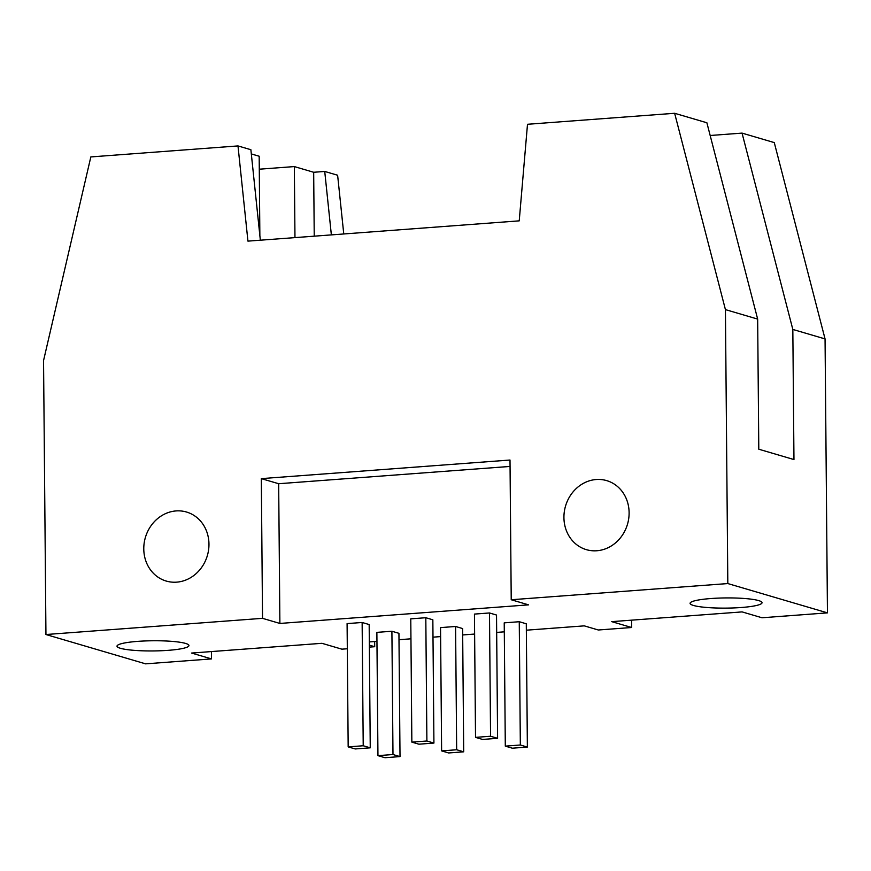 <?xml version="1.0" encoding="UTF-8"?>
<svg xmlns="http://www.w3.org/2000/svg" width="871" height="871" viewBox="0 0 871 871"><rect width="100%" height="100%" fill="white"/><g stroke="black" fill="none" stroke-linecap="round" stroke-linejoin="round"><path stroke-width="1.31" d="M411.852 742.125L410.774 618.846L425.81 617.724L432.843 619.793L433.921 743.072L418.886 744.193L411.852 742.125L426.888 741.003L433.921 743.072M448.652 752.958L441.619 750.889L456.665 749.757L463.699 751.825L448.652 752.958M441.619 750.889L440.541 627.61L455.587 626.478L462.621 628.557L463.699 751.825M455.587 626.478L456.665 749.757M425.81 617.724L426.888 741.003M251.316 153.927L259.177 156.236L259.863 235.703M355.205 748.951L348.171 746.883L363.218 745.761L370.251 747.83L355.205 748.951M348.171 746.883L347.094 623.603L362.14 622.482L363.218 745.761M362.14 622.482L369.173 624.551L370.251 747.83M384.982 757.716L377.949 755.647L392.984 754.526L400.018 756.594L384.982 757.716M377.949 755.647L376.871 632.368L391.906 631.246L392.984 754.526M391.906 631.246L398.94 633.315L400.018 756.594M482.556 739.435L475.522 737.367L490.558 736.245L497.591 738.314L482.556 739.435M475.522 737.367L474.445 614.088L489.491 612.966L490.558 736.245M489.491 612.966L496.524 615.035L497.591 738.314M512.333 748.2L505.3 746.131L520.335 744.999L527.369 747.068L512.333 748.2M505.3 746.131L504.222 622.852L519.258 621.72L520.335 744.999M519.258 621.72L526.291 623.788L527.369 747.068M369.326 641.927L376.947 641.361M399.005 639.706L410.949 638.813M432.996 637.169L440.628 636.592M462.675 634.948L474.619 634.055M496.677 632.411L504.298 631.834M526.345 630.19L584.256 625.857L598.323 629.994L631.66 627.512L611.736 621.644L742.092 611.899L762.016 617.768L827.45 612.868L825.055 338.917L774.275 142.594L742.048 133.111L792.828 329.434L793.96 459.561L758.793 449.218L757.661 319.091L706.882 122.767L674.644 113.284L725.423 309.608L757.661 319.091M374.661 641.524L374.704 646.718L369.348 645.139M631.595 620.163L631.66 627.512M563.929 517.57A35.972 32.281 106.4 0 1 606.673 480.618A35.972 32.281 106.4 0 1 627.49 524.244A35.972 32.281 106.4 0 1 586.368 549.655A35.972 32.281 106.4 0 1 563.929 517.57M211.446 651.562L211.511 658.912L191.576 653.054L321.943 643.31L341.868 649.167L347.311 648.764M143.78 548.98A35.972 32.281 106.4 0 1 186.525 512.028A35.972 32.281 106.4 0 1 207.342 555.654A35.972 32.281 106.4 0 1 166.219 581.055A35.972 32.281 106.4 0 1 143.78 548.98M262.53 618.334L261.322 478.625L510.003 460.03L511.223 599.749L528.566 604.855L279.885 623.44L262.53 618.334L45.945 634.524L43.55 360.572L90.834 156.922L237.99 145.925L247.941 241.125L519.225 220.853L527.499 124.281L674.644 113.284M710.17 135.495L742.048 133.111M746.763 607.011A35.972 5.095 -0.5 0 1 709.506 607.686A35.972 5.095 -0.5 0 1 690.082 603.331A35.972 5.095 -0.5 0 1 710.823 598.54A35.972 5.095 -0.5 0 1 762.038 602.71A35.972 5.095 -0.5 0 1 746.763 607.011M792.828 329.434L825.055 338.917M725.423 309.608L727.818 583.559L827.45 612.868M727.818 583.559L511.223 599.749M279.885 623.44L278.666 483.721L510.058 466.431M261.322 478.625L278.666 483.721M45.945 634.524L145.577 663.844L211.511 658.912M369.369 647.109L374.704 646.718M137.749 641.372A35.972 5.095 -0.5 0 1 188.963 645.542A35.972 5.095 -0.5 0 1 162.3 650.691A35.972 5.095 -0.5 0 1 117.008 646.173A35.972 5.095 -0.5 0 1 137.749 641.372M259.286 169.203L294.344 166.579L313.68 172.273L324.731 171.445L331.361 234.887M343.762 233.961L337.621 175.234L324.731 171.445M313.68 172.273L314.235 236.172M294.964 237.609L294.344 166.579M260.342 240.2L250.881 149.714L237.99 145.925"/></g></svg>
